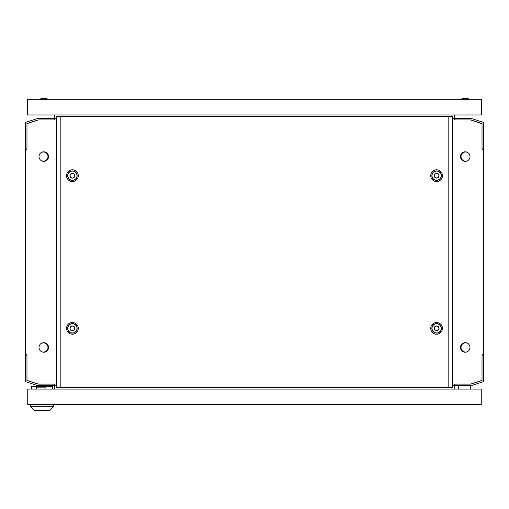 <?xml version="1.0" encoding="UTF-8"?>
<svg xmlns="http://www.w3.org/2000/svg" width="509" height="509" viewBox="0 0 509 509"><rect width="100%" height="100%" fill="white"/><g stroke="black" fill="none" stroke-linecap="round" stroke-linejoin="round"><path stroke-width="0.76" d="M467.758 152.535A4.581 4.581 0 0 0 461.027 156.581A4.581 4.581 0 0 0 467.752 160.628M41.242 152.535A4.581 4.581 0 0 1 47.973 156.581A4.581 4.581 0 0 1 41.248 160.628M46.02 152.369A4.963 4.963 0 0 1 46.02 160.793M462.986 152.369A4.963 4.963 0 0 0 462.98 160.793M41.248 351.503A4.581 4.581 0 0 0 47.973 347.456A4.581 4.581 0 0 0 41.248 343.41M46.02 351.668A4.963 4.963 0 0 0 46.02 343.244M467.758 351.503A4.581 4.581 0 0 1 461.027 347.456A4.581 4.581 0 0 1 467.758 343.41M462.98 351.668A4.963 4.963 0 0 1 462.98 343.244M48.546 156.581A4.772 4.772 0 0 1 43.774 161.353A4.772 4.772 0 0 1 39.002 156.581A4.772 4.772 0 0 1 43.774 151.809A4.772 4.772 0 0 1 48.546 156.581M48.546 347.456A4.772 4.772 0 0 1 43.774 352.228A4.772 4.772 0 0 1 39.002 347.456A4.772 4.772 0 0 1 43.774 342.684A4.772 4.772 0 0 1 48.546 347.456M460.454 156.581A4.772 4.772 0 0 0 465.226 161.353A4.772 4.772 0 0 0 469.998 156.581A4.772 4.772 0 0 0 465.226 151.809A4.772 4.772 0 0 0 460.454 156.581M460.454 347.456A4.772 4.772 0 0 0 465.226 352.228A4.772 4.772 0 0 0 469.998 347.456A4.772 4.772 0 0 0 465.226 342.684A4.772 4.772 0 0 0 460.454 347.456M452.539 385.631L454.155 385.631L454.155 384.104L470.57 384.104L482.023 380.382L482.023 354.709L483.55 354.709L483.55 149.328L482.023 149.328L482.023 123.655L470.57 119.933L454.155 119.933L454.155 118.406L452.539 118.406M56.461 118.406L54.845 118.406L54.845 119.933L38.429 119.933L26.977 123.655L26.977 149.328L25.45 149.328L25.45 354.709L26.977 354.709L26.977 380.382L38.429 384.104L54.845 384.104L54.845 385.631L37.787 385.631L25.45 381.623L25.45 355.091L26.977 355.091L26.977 380.516L38.029 384.104L54.845 384.104M56.461 385.631L54.845 385.631L54.845 389.067M454.543 389.067L454.543 385.631L471.213 385.631L483.55 381.623L483.55 355.091L482.023 355.091L482.023 380.516L470.971 384.104L454.543 384.104L454.155 389.067M54.845 114.97L54.845 118.406L37.787 118.406L25.45 122.415L25.45 148.946L26.977 148.946L26.977 123.522L38.029 119.933L54.457 119.933L54.457 114.97M454.155 119.933L470.971 119.933L482.023 123.522L482.023 148.946L483.55 148.946L483.55 122.415L471.213 118.406L454.155 118.406L454.155 114.97M54.463 389.067L54.463 384.104M454.537 114.97L454.537 119.933M54.457 119.933L54.845 119.933M454.543 384.104L454.155 384.104M72.405 330.812A2.443 2.443 0 0 0 74.848 328.369A2.443 2.443 0 0 0 72.405 325.925A2.443 2.443 0 0 0 69.962 328.369A2.443 2.443 0 0 0 72.405 330.812M72.405 323.788A4.581 4.581 0 0 1 76.986 328.369A4.581 4.581 0 0 1 72.405 332.95A4.581 4.581 0 0 1 67.824 328.369A4.581 4.581 0 0 1 72.405 323.788M436.595 330.812A2.443 2.443 0 0 0 439.038 328.369A2.443 2.443 0 0 0 436.595 325.925A2.443 2.443 0 0 0 434.152 328.369A2.443 2.443 0 0 0 436.595 330.812M436.595 323.788A4.581 4.581 0 0 1 441.176 328.369A4.581 4.581 0 0 1 436.595 332.95A4.581 4.581 0 0 1 432.014 328.369A4.581 4.581 0 0 1 436.595 323.788M72.405 178.112A2.443 2.443 0 0 0 74.848 175.669A2.443 2.443 0 0 0 72.405 173.225A2.443 2.443 0 0 0 69.962 175.669A2.443 2.443 0 0 0 72.405 178.112M72.405 171.088A4.581 4.581 0 0 1 76.986 175.669A4.581 4.581 0 0 1 72.405 180.25A4.581 4.581 0 0 1 67.824 175.669A4.581 4.581 0 0 1 72.405 171.088M72.405 326.078A2.291 2.291 0 0 0 70.115 328.369A2.291 2.291 0 0 0 72.405 330.659A2.291 2.291 0 0 0 74.696 328.369A2.291 2.291 0 0 0 72.405 326.078M436.595 326.078A2.291 2.291 0 0 0 434.304 328.369A2.291 2.291 0 0 0 436.595 330.659A2.291 2.291 0 0 0 438.885 328.369A2.291 2.291 0 0 0 436.595 326.078M72.405 173.378A2.291 2.291 0 0 0 70.115 175.669A2.291 2.291 0 0 0 72.405 177.959A2.291 2.291 0 0 0 74.696 175.669A2.291 2.291 0 0 0 72.405 173.378M436.595 178.112A2.443 2.443 0 0 0 439.038 175.669A2.443 2.443 0 0 0 436.595 173.225A2.443 2.443 0 0 0 434.152 175.669A2.443 2.443 0 0 0 436.595 178.112M436.595 171.088A4.581 4.581 0 0 1 441.176 175.669A4.581 4.581 0 0 1 436.595 180.25A4.581 4.581 0 0 1 432.014 175.669A4.581 4.581 0 0 1 436.595 171.088M436.595 173.378A2.291 2.291 0 0 0 434.304 175.669A2.291 2.291 0 0 0 436.595 177.959A2.291 2.291 0 0 0 438.885 175.669A2.291 2.291 0 0 0 436.595 173.378M72.405 334.235A5.866 5.866 0 0 1 66.539 328.369A5.866 5.866 0 0 1 72.405 322.502A5.866 5.866 0 0 1 78.271 328.369A5.866 5.866 0 0 1 72.405 334.235M72.405 333.115A4.746 4.746 0 0 1 67.659 328.369A4.746 4.746 0 0 1 72.405 323.622A4.746 4.746 0 0 1 77.152 328.369A4.746 4.746 0 0 1 72.405 333.115M436.595 334.235A5.866 5.866 0 0 1 430.729 328.369A5.866 5.866 0 0 1 436.595 322.502A5.866 5.866 0 0 1 442.461 328.369A5.866 5.866 0 0 1 436.595 334.235M436.595 333.115A4.746 4.746 0 0 1 431.848 328.369A4.746 4.746 0 0 1 436.595 323.622A4.746 4.746 0 0 1 441.341 328.369A4.746 4.746 0 0 1 436.595 333.115M72.405 181.535A5.866 5.866 0 0 1 66.539 175.669A5.866 5.866 0 0 1 72.405 169.802A5.866 5.866 0 0 1 78.271 175.669A5.866 5.866 0 0 1 72.405 181.535M72.405 180.415A4.746 4.746 0 0 1 67.659 175.669A4.746 4.746 0 0 1 72.405 170.922A4.746 4.746 0 0 1 77.152 175.669A4.746 4.746 0 0 1 72.405 180.415M436.595 181.535A5.866 5.866 0 0 1 430.729 175.669A5.866 5.866 0 0 1 436.595 169.802A5.866 5.866 0 0 1 442.461 175.669A5.866 5.866 0 0 1 436.595 181.535M436.595 180.415A4.746 4.746 0 0 1 431.848 175.669A4.746 4.746 0 0 1 436.595 170.922A4.746 4.746 0 0 1 441.341 175.669A4.746 4.746 0 0 1 436.595 180.415M60.189 387.54L60.189 116.497L56.461 116.497L56.461 387.54L448.811 387.54L448.811 116.497L60.189 116.497M448.811 387.54L452.539 387.54L452.539 116.497L448.811 116.497M460.645 99.319L462.783 98.555L467.669 98.555L469.807 99.319M39.193 99.319L41.331 98.555L46.217 98.555L48.355 99.319M27.359 99.319L481.641 99.319L481.641 114.97L27.359 114.97L27.359 99.319M470.57 389.067L470.57 385.631M458.354 389.067L458.354 385.631M481.259 389.067L481.259 404.719L27.741 404.719L27.741 389.067L481.259 389.067M49.882 410.445L34.307 410.445L30.489 406.277L53.7 406.277L49.882 410.445M30.489 404.719L30.489 406.277M53.7 404.719L53.7 406.277M31.596 389.067L31.596 386.395L52.592 386.395L52.592 389.067M36.33 389.067L36.33 387.158L45.11 387.158L45.11 389.067"/></g></svg>
